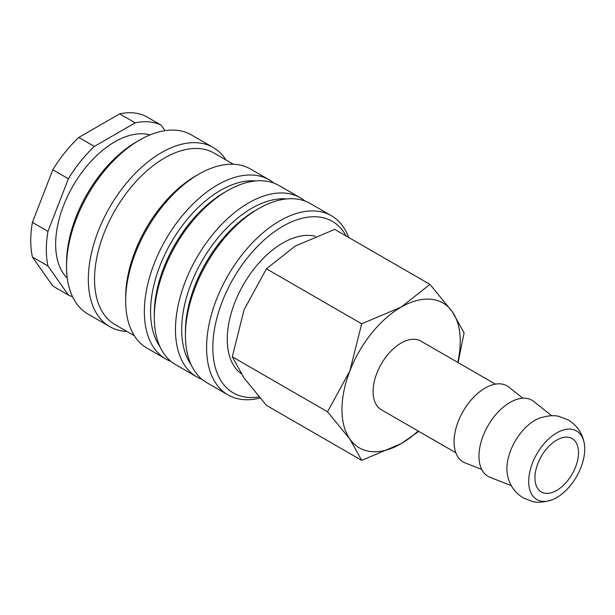 <?xml version="1.0" encoding="UTF-8"?>
<svg xmlns="http://www.w3.org/2000/svg" width="615" height="615" viewBox="0 0 615 615"><rect width="100%" height="100%" fill="white"/><g stroke="black" fill="none" stroke-linecap="round" stroke-linejoin="round"><path stroke-width="0.92" d="M348.713 237.467A103.428 59.717 120 0 0 331.439 215.765A103.428 59.717 120 0 0 251.735 243.479A103.428 59.717 120 0 0 206.586 347.567A103.428 59.717 120 0 0 228.011 394.915A103.428 59.717 120 0 0 259.984 398.059M346.114 235.968A99.03 57.172 120 0 0 267.464 237.129A99.03 57.172 120 0 0 212.813 347.567A99.03 57.172 120 0 0 259.007 396.929M331.439 215.765L310.275 203.55A103.428 59.717 120 0 0 258.561 208.669L255.448 210.468A99.03 57.172 120 0 0 185.423 331.754L185.423 335.344A103.428 59.717 120 0 0 206.848 382.699L228.011 394.915M286.69 198.929A99.03 57.172 120 0 0 181.694 329.594A99.03 57.172 120 0 0 191.05 364.58M305.055 201.09A103.428 59.717 120 0 0 300.32 197.799A103.428 59.717 120 0 0 220.616 225.505A103.428 59.717 120 0 0 175.467 329.594A103.428 59.717 120 0 0 196.892 376.949A103.428 59.717 120 0 0 202.112 379.401M300.32 197.799L279.156 185.584A103.428 59.717 120 0 0 227.442 190.704L224.329 192.503A99.03 57.172 120 0 0 154.304 313.788L154.304 317.378A103.428 59.717 120 0 0 175.729 364.726L196.892 376.949M255.571 180.956A99.03 57.172 120 0 0 150.567 311.628A99.03 57.172 120 0 0 159.931 346.614M273.936 183.124A103.428 59.717 120 0 0 269.193 179.834A103.428 59.717 120 0 0 189.497 207.539A103.428 59.717 120 0 0 144.348 311.628A103.428 59.717 120 0 0 165.766 358.976A103.428 59.717 120 0 0 170.985 361.436M269.193 179.834L250.52 169.048A103.428 59.717 120 0 0 198.806 174.176L195.693 175.967A99.03 57.172 120 0 0 125.675 297.253L125.675 300.85A103.428 59.717 120 0 0 147.093 348.198L165.766 358.976M233.4 164.243L214.089 153.097A99.03 57.172 120 0 0 137.775 179.626A99.03 57.172 120 0 0 94.549 279.287A99.03 57.172 120 0 0 115.059 324.62L134.37 335.767M225.905 159.915A103.428 59.717 120 0 0 213.174 147.485A103.428 59.717 120 0 0 133.47 175.198A103.428 59.717 120 0 0 88.329 279.287A103.428 59.717 120 0 0 109.747 326.634A103.428 59.717 120 0 0 126.874 331.439M213.174 147.485L191.388 134.908A103.428 59.717 120 0 0 139.674 140.036L136.561 141.827A99.03 57.172 120 0 0 66.543 263.112L66.543 266.71A103.428 59.717 120 0 0 87.96 314.057L109.747 326.634M149.983 134.923A83.625 48.278 120 0 0 88.183 164.482A83.625 48.278 120 0 0 55.65 244.247A83.625 48.278 120 0 0 67.273 278.188M32.41 222.369L47.978 231.355L68.38 178.757L52.821 169.771L32.41 222.369A96.832 55.904 120 0 0 30.75 240.657A96.832 55.904 120 0 0 32.41 257.016L52.821 286.052L68.38 295.039L47.978 266.003L32.41 257.016M47.978 231.355A96.832 55.904 120 0 0 46.31 249.636A96.832 55.904 120 0 0 47.978 266.003M241.088 373.613A78.605 45.387 -60 0 1 227.25 339.226A78.605 45.387 -60 0 1 257.539 264.596A78.605 45.387 -60 0 1 315.387 236.321M458.052 362.558L464.102 332.946L452.309 311.713L429.962 284.376L401.103 307.139L361.682 323.798L349.889 370.845L327.541 411.789L349.889 439.118L361.682 460.358L401.103 443.699A83.625 48.278 120 0 0 418.123 430.984M457.729 362.373A83.625 48.278 120 0 0 460.235 341.279A83.625 48.278 120 0 0 452.309 311.713A83.625 48.278 120 0 0 401.103 307.139A83.625 48.278 120 0 0 349.889 370.845A83.625 48.278 120 0 0 341.971 409.552A83.625 48.278 120 0 0 349.889 439.118A83.625 48.278 120 0 0 401.103 443.699L418.807 431.376M361.682 460.358L266.426 405.362L244.078 378.033L232.286 356.792L244.078 309.752L266.426 268.801L295.285 246.046L334.706 229.387L429.962 284.376M584.25 443.453C582.428 433.252 577.108 425.419 568.291 419.96L558.974 416.416C554.307 415.094 547.996 415.594 540.039 417.931A39.614 22.87 120 0 0 534.927 420.337A39.614 22.87 120 0 0 506.914 468.853A39.614 22.87 120 0 0 507.383 474.48C509.212 484.682 514.532 492.515 523.35 497.981L532.659 501.525C537.326 502.847 543.637 502.34 551.601 500.01A39.614 22.87 120 0 0 556.713 497.596A39.614 22.87 120 0 0 584.25 443.453A39.614 22.87 120 0 0 556.713 432.914A39.614 22.87 120 0 0 528.7 481.43A39.614 22.87 120 0 0 551.601 500.01M551.655 415.732L533.82 401.503A43.934 25.369 120 0 0 499.395 410.735A43.934 25.369 120 0 0 478.962 456.238A43.934 25.369 120 0 0 490.047 477.309L511.288 485.642M522.835 398.228L508.92 387.127A43.934 25.369 120 0 0 474.503 396.36A43.934 25.369 120 0 0 454.062 441.87A43.934 25.369 120 0 0 465.155 462.934L481.722 469.437M455.823 452.748L381.292 409.721A39.614 22.87 -60 0 1 373.09 391.586A39.614 22.87 -60 0 1 390.379 351.726A39.614 22.87 -60 0 1 420.906 341.11L495.436 384.137M578.5 452.678A30.811 17.789 -60 0 1 565.047 483.682A30.811 17.789 -60 0 1 541.308 491.938A30.811 17.789 -60 0 1 534.927 477.832A30.811 17.789 -60 0 1 548.372 446.828A30.811 17.789 -60 0 1 572.119 438.572A30.811 17.789 -60 0 1 578.5 452.678M266.426 268.801L361.682 323.798M232.286 356.792L327.541 411.789M135.185 122.862L119.625 113.875L78.812 137.437L94.372 146.424L135.185 122.862A96.832 55.904 120 0 1 161.176 125.183L165.012 130.634M119.625 113.875A96.832 55.904 120 0 1 145.617 116.197L161.176 125.183M78.812 137.437A96.832 55.904 120 0 0 52.821 169.771M68.38 295.039A96.832 55.904 120 0 0 72.524 296.714M94.372 146.424A96.832 55.904 120 0 0 68.38 178.757M139.674 140.036A103.428 59.717 120 0 0 66.543 266.71M198.806 174.176A103.428 59.717 120 0 0 125.675 300.85M227.442 190.704A103.428 59.717 120 0 0 154.304 317.378M258.561 208.669A103.428 59.717 120 0 0 185.423 335.344"/></g></svg>
